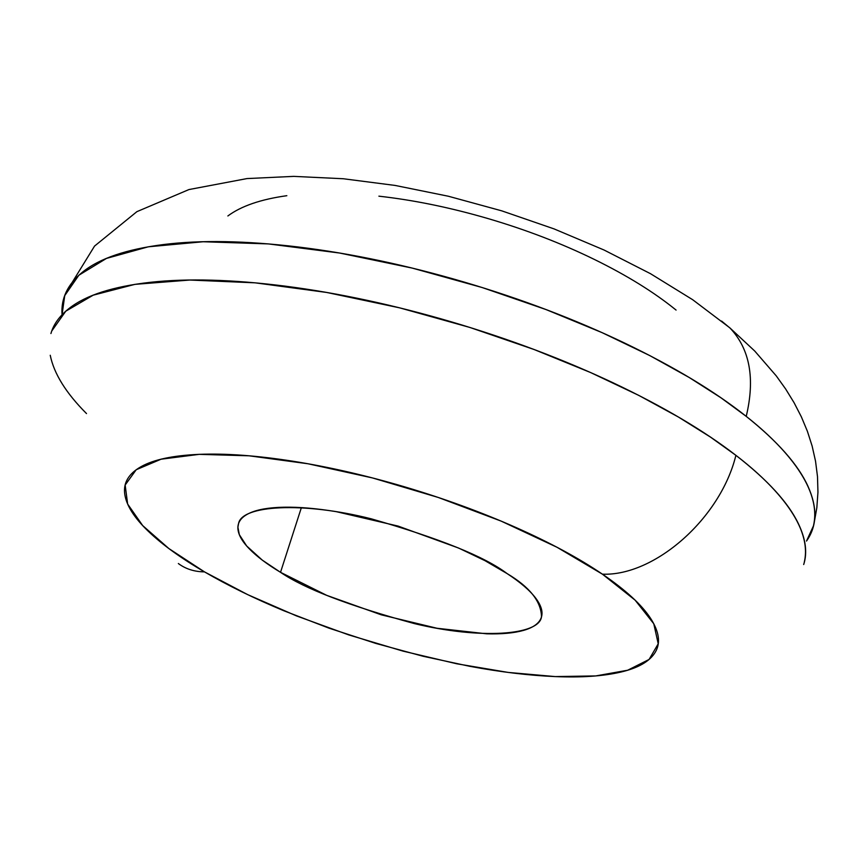 <?xml version="1.0" encoding="UTF-8"?>
<svg xmlns="http://www.w3.org/2000/svg" width="861" height="861" viewBox="0 0 861 861"><rect width="100%" height="100%" fill="white"/><g stroke="black" fill="none" stroke-linecap="round" stroke-linejoin="round"><path stroke-width="1.29" d="M804.271 562.287C812.633 527.083 776.557 486.53 735.897 455.329C720.496 518.494 654.64 576.235 602.431 574.179L635.117 600.16L653.779 623.762L658.224 643.802L649.086 659.451L627.68 670.224L595.737 675.928L555.216 676.585L508.184 672.419L456.75 663.777L402.959 651.11L348.856 634.944L296.421 615.884L247.634 594.607L204.477 571.876C194.349 571.758 185.642 568.981 178.356 563.535C185.642 568.981 194.349 571.758 204.477 571.876C181.004 558.208 162.266 544.658 148.253 531.237C134.219 517.795 126.384 505.429 124.759 494.16C123.166 482.87 128.623 473.69 141.139 466.619C153.764 459.559 173.136 455.469 199.246 454.35C225.507 453.284 256.632 455.555 292.611 461.173C328.708 466.866 366.334 475.509 405.488 487.1C444.642 498.756 481.46 512.22 515.933 527.492C550.287 542.764 579.119 558.326 602.431 574.179C625.581 589.979 641.596 604.637 650.453 618.155C659.214 631.619 660.817 642.973 655.286 652.207C649.721 661.409 638.162 668.05 620.609 672.129C603.087 676.197 581.293 677.682 555.216 676.585C529.181 675.487 500.747 672.075 469.912 666.339L423.278 656.308L375.816 643.425L328.87 628.11L283.796 610.74C254.35 598.481 227.907 585.523 204.477 571.876L168.864 548.554L142.689 525.587L127.643 504.051L125.157 485.055L136.21 469.74L161.093 459.204L199.246 454.35L249.087 455.803L308.012 463.767L372.469 477.93L438.303 497.475L501.167 521.12L557.002 547.262L602.431 574.179C654.64 576.235 720.496 518.494 735.897 455.329C703.867 430.586 662.981 406.435 613.247 382.876C563.255 359.317 509.346 338.986 451.53 321.885C393.703 304.902 338.298 292.998 285.325 286.164C232.588 279.47 187.537 278.2 150.137 282.333C113.049 286.541 86.165 295.14 69.472 308.141C59.775 315.643 53.586 324.113 50.928 333.541M721.604 321.067L730.193 328.213C749.888 349.2 755.237 378.582 746.229 416.369C786.48 448.086 822.104 489.511 813.43 525.942L806.499 541.063C817.121 526.093 817.627 507.861 808.016 486.368C798.233 464.757 777.634 441.424 746.229 416.369C755.237 378.582 749.888 349.2 730.193 328.213L721.604 321.067M301.382 507.613L280.525 572.317L262.304 560.134L246.676 545.992L239.326 534.659L237.905 527.223L238.54 523.682C241.349 505.181 302.781 501.457 371.392 518.86C439.53 538.405 484.775 556.658 507.151 573.62L484.969 560.662L458.612 548.048L398.094 526.082L336.242 511.66C316.385 508.41 298.939 506.925 283.904 507.204C268.933 507.516 257.504 509.475 249.604 513.113C241.758 516.74 237.851 521.669 237.884 527.868C237.959 534.068 241.715 541.009 249.184 548.705C256.653 556.4 267.104 564.267 280.525 572.317L326.717 595.349L381.251 614.819L437.001 628.261L486.702 633.814C501.651 634.223 513.877 633.093 523.359 630.446C532.851 627.787 538.749 623.698 541.042 618.176C543.323 612.645 541.58 606.026 535.843 598.32C530.042 590.592 520.485 582.359 507.151 573.62C529.752 587.073 541.203 601.495 541.494 616.885C539.008 635.569 479.878 639.411 414.528 623.633C349.211 605.843 304.546 588.741 280.525 572.317L301.382 507.613M676.079 310.078C654.274 292.342 627.023 275.445 594.305 259.409C561.48 243.372 526.189 229.801 488.435 218.694C450.68 207.652 414.163 200.139 378.894 196.168M286.842 195.695C260.786 199.321 241.134 206.08 227.874 215.96M62.067 314.728L64.736 295.624L78.846 275.24L106.473 258.408L148.275 246.806L203.174 241.747L268.331 243.9L339.578 253.026L412.236 268.094L482.095 287.509L546.003 309.551L602.108 332.647L649.764 355.571L689.144 377.462L720.98 397.804L746.229 416.369C714.512 391.217 673.969 366.775 624.591 343.044C574.954 319.313 521.389 298.961 463.885 281.988C406.381 265.123 351.223 253.468 298.423 247.01C245.869 240.703 200.893 239.875 163.504 244.546C126.416 249.292 99.445 258.451 82.613 272.044C67.718 284.108 60.862 298.336 62.057 314.739M50.239 355.27C53.942 373.642 66.039 393.079 86.509 413.571M803.69 564.536C807.51 552.762 805.767 539.201 798.481 523.875C788.482 502.813 767.625 479.975 735.897 455.329L710.411 437.054L678.307 416.972L638.604 395.307L590.614 372.544L534.121 349.523L469.837 327.438L399.612 307.84L326.631 292.449L255.136 282.828L189.84 280.04L134.908 284.356L93.203 295.172L65.748 311.208L51.886 330.818M65.823 292.74L94.549 246.085L136.899 211.655L188.946 189.56L247.021 178.571L293.698 176.376L343.259 178.744L395.124 185.438L448.344 196.233L501.759 210.848L554.086 228.908L604.045 250.013L650.529 273.712L692.631 299.682L729.762 327.783L754.72 351.019L776.267 375.891L785.673 389.032L794.068 402.69L801.387 416.885L807.37 431.221L812.117 445.976L815.528 461.141L817.498 476.596L817.95 492.201L816.831 507.786L814.108 523.154"/></g></svg>
